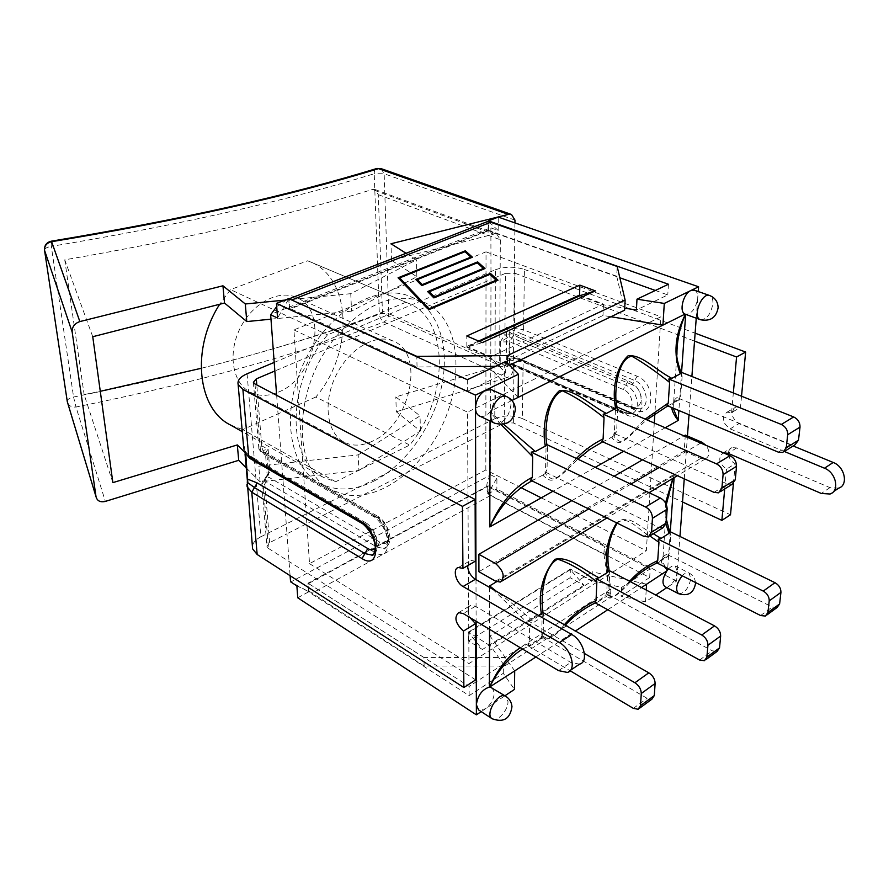 <?xml version="1.0" encoding="UTF-8"?>
<svg xmlns="http://www.w3.org/2000/svg" width="889" height="889" viewBox="0 0 889 889"><rect width="100%" height="100%" fill="white"/><g stroke="black" fill="none" stroke-linecap="round" stroke-linejoin="round"><path stroke-width="0.67" stroke-dasharray="4.45 3.33" d="M665.572 567.338C662.883 562.926 662.049 559.314 663.05 556.514L665.561 557.147L655.382 563.748L667.383 556.892L665.561 557.147C660.438 558.514 660.016 561.692 664.327 566.704M667.383 556.892L669.595 552.447L670.817 535.311L666.672 521.843L666.328 504.596M663.061 556.503L669.595 552.447M522.521 649.048L531.622 644.947L540.901 638.924L540.067 638.502C541.701 636.646 542.257 635.335 541.712 634.59L543.146 634.802L543.59 615.666L542.357 607.809M492.684 589.196L529.655 625.123L529.322 643.158L527.788 645.603L531.378 645.081L528.188 646.181L540.056 638.491L543.701 638.947C548.313 640.547 555.492 635.957 565.226 625.189M629.556 581.273C622.433 589.507 613.377 599.219 609.965 596.297C606.62 594.574 605.542 593.285 606.72 592.418L605.653 595.974L593.819 603.653L597.964 601.92L606.665 596.275L605.653 595.974C603.742 595.686 604.631 596.197 608.32 597.519C611.732 600.397 622.256 590.952 630.49 581.762M535.834 657.015L575.416 631.001M607.776 609.732L641.514 587.551M673.006 478.315L674.284 475.282L672.795 478.449M594.985 602.731L597.964 601.92M540.901 638.924L543.146 634.802M564.404 624.723C555.714 635.213 549.269 639.447 545.068 637.413C541.745 635.724 540.623 634.779 541.712 634.59L542.357 607.843M543.59 615.666L542.712 612.365M539.09 615.799L532.089 620.233C518.509 608.521 506.586 598.875 496.351 591.296M665.505 502.93L666.005 524.321M653.371 533.767C639.324 527.51 628.334 512.609 616.599 522.832M656.627 562.793L659.438 562.037M606.665 596.275L608.809 592.307L609.721 573.616L608.109 563.282L606.72 592.418L608.809 592.307M617.199 523.121C627.567 514.32 637.324 529.377 649.926 536.034M609.721 573.616L608.909 570.427M529.322 643.158L520.243 647.681M532.089 620.233L528.222 620.878L529.655 625.123M670.817 535.311L669.561 531.389M527.788 645.603L570.082 670.739M528.222 620.878L584.429 653.471M542.146 636.969L647.114 698.321L651.904 699.176M607.743 594.463L712.267 650.792L717.056 651.459M667.906 554.869L772.263 607.02L777.053 607.52M492.039 687.586L494.317 692.853C493.762 699.299 490.784 704.633 485.372 708.844L478.593 709.911M668.55 568.849C671.139 566.204 673.384 565.26 675.284 566.026L677.329 571.638L679.963 536.445M684.252 478.838L687.453 436.032M689.031 414.763L691.886 376.492M696.243 318.195L697.721 298.382C695.82 308.505 691.809 313.817 685.675 314.317L685.497 314.273M501.029 424.564L490.061 412.007C486.394 415.919 482.883 417.263 479.538 416.03M475.993 579.628L476.115 621.278M571.849 500.629L614.099 476.237M642.469 459.857L684.019 435.866M685.319 435.11L684.141 451.179L478.915 571.716M646.214 590.018L645.47 601.886L655.749 595.019M666.828 587.629L669.506 585.829L665.005 586.684M481.216 711.622L504.963 695.754M503.685 424.275L490.339 411.685L495.606 398.005C495.54 393.783 494.162 391.027 491.484 389.738M673.184 408.129L673.473 402.206C674.34 399.361 676.762 397.15 680.741 395.572L682.119 376.314C678.774 369.524 677.051 362.201 676.94 354.322L673.651 402.206M601.986 441.466L605.142 440.733L614.355 435.643C610.732 436.666 611.554 438.733 616.81 441.811C622.6 446.345 635.935 428.998 646.77 419.808M531.944 480.827L544.635 474.148C541.823 474.637 543.068 476.315 548.391 479.193C553.847 484.216 567.482 469.514 577.806 459.146M602.731 441.811L605.142 440.733M544.635 474.148L547.024 469.792L547.535 448.078L546.213 440.133M576.361 458.468C567.449 467.57 556.27 482.338 550.658 478.226C545.835 475.082 544.101 472.515 545.479 470.525L545.646 473.092M546.213 440.144L545.513 470.514L547.024 469.792M667.817 405.884L678.396 400.261C673.64 401.806 671.406 404.217 671.695 407.506M547.535 448.078L546.602 444.467M667.061 405.573L670.039 404.884M614.355 435.643L616.622 431.476L617.655 410.362L615.921 399.928L614.343 432.81C612.777 435.532 614.466 438.321 619.4 441.177C625.678 442.889 635.935 427.12 645.181 419.119M614.888 435.177L614.355 432.799L616.622 431.476M617.655 410.362L616.799 406.884M530.689 480.204L534.767 479.604M678.585 400.15L680.741 395.572M682.119 376.314L680.785 372.08M545.957 472.381L658.449 527.188L662.938 527.755M615.488 434.021L727.402 484.016L731.891 484.438M678.929 398.461L790.577 444.467L795.044 444.767M694.365 290.17C696.832 291.192 697.943 293.926 697.721 298.382L698.232 291.514M247.075 373.78L260.855 536.789L424.175 454.379C466.203 403.262 467.581 318.284 422.053 301.46L420.83 300.993C393.182 292.448 365.001 304.26 336.275 336.409C292.225 387.46 291.581 471.737 331.308 489.85L344.499 494.584C357.689 496.995 371.413 494.573 385.682 487.316C399.894 479.904 412.729 468.925 424.175 454.379L494.773 418.752L495.384 269.756L274.212 362.412M276.657 395.349L286.98 533.789L490.595 429.976L490.984 279.479L274.845 371.002M266.8 475.815L269.912 471.681L268.134 449.178L261.744 445.889L258.91 449.045L260.466 450.801L372.513 514.609C392.082 524.943 393.394 564.582 374.08 552.036L263.388 486.383L261.833 484.583L269.912 471.681L266.822 475.748L265.244 479.004L266.067 481.782L268.745 477.182L379.781 542.079C392.071 549.913 391.227 524.832 378.836 518.309L266.944 454.579L265.367 452.823L268.134 449.178L262.933 450.467L261.744 445.889L256.788 384.915M254.987 383.97L260.466 450.801L261.566 452.734L263.711 452.701L375.691 516.465C387.404 522.432 393.483 546.891 383.737 548.491L376.925 547.057L266.067 481.782L263.388 486.383L268.478 548.446L266.944 546.568L269.623 542.634L286.98 533.789L290.103 575.694M838.705 488.139L829.959 487.628L736.714 447.945L731.969 447.6L730.658 448.289L728.858 450.701L728.391 453.49M728.558 455.068C729.48 459.068 731.714 461.958 735.247 463.714L726.491 469.114C718.845 463.202 717.734 457.802 723.168 452.923L723.402 452.845M784.454 451.523L730.113 428.865C722.246 422.853 721.19 417.308 726.946 412.24L731.58 412.552L740.493 407.384L735.859 407.084C730.102 412.152 731.136 417.663 738.981 423.62L793.155 445.956M735.247 463.714L733.403 483.616M495.384 269.756C504.819 266.5 514.498 266.4 524.432 269.445L523.577 329.752L637.124 376.225C656.838 383.515 654.548 419.341 635.257 410.062L523.121 362.023L522.332 418.575L730.502 514.775M524.432 269.445L695.12 333.186M741.526 396.216L740.493 407.384M579.517 664.15L570.782 662.427L475.448 606.231L470.803 605.265C467.203 607.109 466.903 611.21 469.914 617.566M475.315 561.226L470.77 560.359L467.558 565.726M268.478 548.446L475.682 679.863M731.58 412.552L733.336 392.96M247.464 481.471L247.364 482.249M249.798 458.402L251.987 458.368L245.72 452.023L245.631 452.868L255.265 460.246L366.724 524.688C375.569 532.267 378.425 540.134 375.28 548.269M245.108 451.768L244.642 449.467M361.323 522.988L363.512 522.854L251.987 458.368L254.176 458.335C247.175 454.035 249.353 455.824 245.72 452.023L244.642 449.512L245.82 455.057M372.513 514.609L373.558 516.609L377.814 516.32L265.389 452.345L267.178 475.393L268.745 477.182L266.944 454.579L265.833 452.645L263.711 452.701L262.933 450.467M269.623 542.634L264.555 480.338L264.466 478.893L265.244 479.004M296.882 585.884L308.339 591.452L290.847 581.928L490.25 475.115L490.595 429.976L504.274 422.997L513.353 422.942L682.53 501.985M507.475 363.623L500.218 362.579L504.708 365.824L513.975 366.19L513.031 364.257L507.297 363.601L504.708 365.824L504.274 422.997M513.353 422.942L513.975 366.19L626.378 414.896C645.681 424.275 647.859 388.304 628.134 380.925L514.32 333.808L514.987 273.279L505.408 273.379L504.941 334.342L500.34 341.932L507.697 337.564L512.02 337.831L509.719 341.854L623.289 389.538C635.779 394.272 634.502 417.13 622.2 411.207L509.53 362.501L500.218 362.579L500.34 341.932L509.719 341.854L509.53 362.501L510.486 364.446L507.23 363.601L513.031 364.268L625.534 412.907L624.3 413.052L631.368 413.663C641.791 411.174 637.546 389.493 625.712 385.226L512.02 337.831L514.32 333.808L504.941 334.342L507.697 337.564M505.408 273.379L490.984 279.479L490.872 227.717L270.934 314.306M514.987 273.279L694.531 341.109M724.702 488.95L726.491 469.114M511.086 357.923L506.286 359.601L523.121 362.023L522.187 360.078L511.086 357.923L509.075 355.889L518.754 358.334L631.157 406.373L632.001 408.373L640.291 408.807C650.726 406.295 646.547 384.715 634.713 380.503L521.298 333.753L523.577 329.752L506.541 327.43L521.298 333.753L519.009 337.753L509.286 331.997L511.364 329.875M518.754 358.334L519.698 360.267L632.001 408.373L640.291 408.807L633.212 408.229L520.943 360.178L513.342 357.934L522.187 360.078L634.424 408.073L635.257 410.062M506.286 359.601L509.075 355.889L509.286 331.997L506.541 327.43L506.286 359.601M522.332 418.575C512.909 414.985 503.73 415.041 494.773 418.752M260.855 536.789C255.665 539.501 252.843 542.757 252.398 546.546M570.105 577.728L468.581 641.002L482.427 649.492L468.525 632.635L570.371 569.649L583.962 585.229L570.105 577.728L570.371 569.649M468.581 641.002L468.525 632.635M288.714 298.626L289.436 309.305L488.483 230.707L488.494 221.605M438.888 366.79L417.041 366.968L289.847 308.416L488.117 230.195L488.128 221.617M289.847 308.416L289.214 299.104L289.858 299.137M276.712 306.572L286.925 299.682L289.214 299.104M645.47 601.886L621.1 596.208L649.659 577.528L488.028 493.928L488.05 485.772L308.005 583.184L308.594 591.863L469.159 695.643L503.296 673.306L514.464 689.408M424.131 666.028L423.931 657.549L504.841 657.516L504.763 666.005L424.131 666.028L308.972 591.107L308.339 591.452M308.972 591.107L308.461 583.551L487.717 486.494L487.705 493.606L490.461 495.54L603.92 554.247L604.287 546.279L487.717 486.494M490.25 475.115C486.339 482.56 485.661 488.628 488.217 493.328L487.705 493.606M491.117 227.951L498.162 230.462L488.494 221.472M487.239 221.683C486.483 222.617 487.694 224.628 490.872 227.717M488.117 230.195L616.722 276.223L617.166 266.478M490.472 474.726L496.918 477.982L488.217 493.328M288.503 299.382L277.546 318.029M496.395 280.48L489.983 274.679L433.899 298.26L427.898 291.825M483.427 268.756L477.237 263.155L421.753 285.947L415.974 279.746M470.914 257.432L464.925 252.032L399.65 278.257M417.308 279.957L472.192 257.299M398.316 278.046L428.798 310.05L497.729 280.346M429.265 292.048L485.005 268.856M507.341 363.045L507.308 366.246L495.484 366.335M417.041 366.968L416.808 356.767M308.461 583.551L423.931 657.549M603.92 554.247L610.454 597.219L610.865 589.029L604.287 546.279M616.722 276.223L624.623 310.194M478.626 341.054L466.847 346.432L467.858 346.866L482.294 342.632M466.847 346.432L466.781 335.998M507.308 366.246L509.475 365.212M580.573 295.459L603.464 304.082L490.772 356.8L467.858 346.866L466.847 347.166L479.46 341.42M504.763 666.005L610.454 597.219M610.865 589.029L504.841 657.516M490.017 645.703L468.525 632.035L490.017 645.703L591.863 581.173L570.394 569.071L591.896 580.595L592.263 571.805L646.581 584.217M498.162 230.462L498.229 217.083M297.737 597.786L308.594 591.863M591.863 581.173L591.896 580.595L621.567 587.44L621.1 596.208M503.296 673.306L503.363 664.172L490.017 645.103L490.039 636.002L592.263 571.805M684.141 451.179L700.699 458.457L705.422 458.846C709.944 456.068 710.144 451.568 706.033 445.356M677.329 571.638C676.485 577.65 673.873 582.384 669.506 585.829L676.629 581.073L677.329 571.638M583.962 585.229L482.427 649.492M468.525 632.035L570.394 569.071M490.772 356.8L490.761 357.556L466.847 347.166M505.774 361.456L505.674 372.924L490.761 357.556L490.739 368.757L602.986 315.473L610.899 316.751M518.109 397.394L490.739 368.757M579.528 295.781L603.442 304.794L624.723 308.161M603.464 304.082L602.986 315.473M655.337 290.47L667.772 294.926L636.402 310.017M488.483 230.707L619.833 277.757M505.674 372.924L467.392 391.349L289.436 309.305M668.45 284.247L667.772 294.926M467.325 379.703L467.392 391.349M514.698 670.917L490.039 636.002M488.028 493.928L496.862 489.106L496.918 477.982M676.629 581.073L496.862 489.106M649.659 577.528L650.215 568.849L621.567 587.44M469.159 695.643L469.103 686.419L308.005 583.184M503.363 664.172L469.103 686.419M488.05 485.772L650.215 568.849M405.84 302.282L327.563 334.864C286.547 382.026 286.125 460.435 323.496 477.393L335.642 481.749L409.707 445.056C448.989 397.772 449.99 318.729 407.54 302.927L307.627 260.788L230.484 289.592L219.705 304.249M270.989 319.162L289.881 317.284L230.484 289.592M92.756 336.72L64.741 259.821C184.212 239.219 286.736 215.794 372.313 189.535L375.158 189.568L378.292 194.658L382.47 313.128L499.618 365.468L395.827 396.916L420.053 415.885L389.882 434.91L315.851 397.005C353.889 353.044 352.344 277.546 309.339 261.444L307.627 260.788M406.062 253.287L416.452 259.855L350.755 293.681L351.566 311.15L416.841 276.723L391.516 260.299L493.684 234.174L372.313 189.535M378.292 194.658L500.34 239.774L496.951 234.263L493.684 234.174M500.34 239.774L499.618 365.468M51.129 241.208L51.306 246.364C47.117 247.164 44.85 248.364 44.494 249.987M381.081 168.621L384.148 173.744L374.213 173.755C374.202 170.744 375.102 168.977 376.914 168.465M67.231 401.217C67.497 399.317 69.609 397.916 73.576 397.005L75.976 406.995C72.109 407.451 69.364 406.173 67.742 403.162M514.931 222.883L513.364 369.113C512.942 373.236 510.819 376.091 506.997 377.658L383.87 321.974C381.225 320.284 379.714 317.484 379.314 313.573L388.782 313.628C388.604 317.54 386.959 320.318 383.87 321.974C299.037 354.311 196.402 382.648 75.976 406.995L105.347 501.407M350.755 293.681L284.88 300.115M112.87 482.627L84.133 394.572L100.279 391.304M64.741 259.821L84.133 394.572M201.103 368.324C269.023 351.088 329.475 332.697 382.47 313.128M335.642 481.749L299.66 461.547L258.788 466.203L244.108 451.656M246.264 467.936L260.088 481.86L358.912 470.459L358.189 454.89L299.66 461.547L242.786 429.609L315.851 397.005M391.516 260.299L390.993 243.764M358.912 470.459L420.397 430.998L396.294 411.774L395.827 396.916M396.294 411.774L506.997 377.658M420.397 430.998L420.053 415.885M358.189 454.89L389.882 434.91L409.707 445.056M260.088 481.86L258.788 466.203M416.841 276.723L416.452 259.855M351.566 311.15L289.881 317.284L327.563 334.864M278.457 392.082C315.706 377.881 329.174 309.772 296.181 297.371C278.268 289.281 251.831 303.627 239.752 329.008C227.428 354.278 232.818 383.626 250.465 392.293C259.01 396.438 268.345 396.361 278.457 392.082M372.524 441.155C362.268 446 352.922 446.389 344.476 442.333C327.063 433.832 322.518 403.139 335.675 376.136C348.588 349.021 375.569 333.131 393.238 341.12C425.809 353.222 410.185 425.009 372.524 441.155M230.54 425.031L242.786 429.609M374.136 481.005C406.151 464.714 433.676 425.387 441.844 385.326C450.034 345.299 437.677 307.65 409.796 296.337C377.681 282.68 328.374 311.494 304.516 361.501C280.279 411.329 288.758 467.281 319.74 483.272C336.198 491.573 354.333 490.817 374.136 481.005M654.282 423.042L646.336 550.747L468.948 663.594L467.492 412.129L660.883 316.784L654.871 413.518M485.827 469.948L486.027 251.831L293.915 329.908L309.505 563.637L485.827 469.948L520.954 487.628M541.245 497.84L646.336 550.747M309.505 563.637L468.948 663.594M486.027 251.831L660.883 316.784M293.915 329.908L467.492 412.129M496.651 581.695L674.284 475.282L674.118 477.649M670.284 531.744L667.695 568.404M489.639 587.451L489.539 629.312M633.357 708.366L647.114 698.321M699.621 660.027L712.267 650.792M760.595 615.532L772.263 607.02M492.228 718.79C497.195 722.446 508.275 710.255 507.997 701.532L505.752 696.265M681.574 372.391L678.874 410.507M665.216 427.765L623.6 451.29M595.197 467.336L552.925 491.239M490.061 412.007L490.039 420.986M511.942 400.472L490.928 410.962M643.825 536.334L658.449 527.188M714.045 492.373L727.402 484.016M778.32 452.145L790.577 444.467M700.499 319.751C706.677 319.607 710.811 314.273 712.889 303.76C713.145 299.282 712.056 296.526 709.611 295.504M736.714 447.945L727.913 453.279M730.113 428.865L738.981 423.62M475.448 606.231L463.28 613.599M558.603 670.639L570.782 662.427M829.959 487.628L821.292 493.462M374.013 553.769C376.636 551.169 377.892 548.735 377.792 546.446C378.714 546.579 377.892 542.39 375.325 533.889C372.135 528.199 368.924 524.477 365.69 522.71L363.512 522.854C373.669 528.155 380.625 548.88 373.969 553.847M254.165 458.324L365.69 522.71L366.724 524.688M254.176 458.335L255.265 460.246M243.808 449.089L244.553 446.656L247.664 482.105L246.975 484.327M378.836 518.309L377.814 516.32C384.159 520.065 388.215 527.044 389.971 537.234C390.215 542.679 388.137 546.435 383.737 548.491C384.726 549.858 385.937 547.913 387.382 542.679C387.726 537.689 385.926 531.844 381.959 525.121C378.403 520.365 375.603 517.531 373.558 516.609L261.577 452.734L258.91 449.056M374.08 552.036L379.781 542.079M626.378 414.896L625.534 412.907L631.368 413.663L623.056 413.207L510.486 364.446L511.753 364.357L624.3 413.052L623.056 413.207L622.2 411.207M628.134 380.925L623.289 389.538M631.157 406.373C643.447 412.229 644.792 389.46 632.312 384.793L637.124 376.225M632.312 384.793L519.009 337.753M490.461 495.54L311.728 593.396M495.618 581.195L700.699 458.457M700.699 443.055L659.205 467.47M630.879 484.127L588.662 508.964M494.806 423.253C503.385 423.731 508.752 417.652 510.942 405.017C510.897 400.772 509.541 398.005 506.874 396.716M678.551 593.696C684.452 593.619 688.564 588.562 690.909 578.517L688.897 572.894C687.019 572.138 684.774 573.094 682.185 575.761M73.576 397.005C193.035 373.124 294.948 345.321 379.314 313.573L374.213 173.755C285.502 201.07 177.867 225.273 51.306 246.364L73.576 397.005M514.953 220.105L384.148 173.744L388.782 313.628L513.364 369.113M663.05 556.514L665.972 513.886L666.439 519.576M597.697 602.053L595.408 602.953M543.023 612.543L543.523 614.977M659.205 562.17L657.06 563.015M609.132 570.538L609.621 572.683M669.639 531.666L669.984 532.455M639.68 708.133L638.146 709.255M705.988 659.571L704.41 660.727M766.996 614.888L765.396 616.066M546.879 444.589L547.457 447.234M616.977 406.962L617.533 409.24M673.306 402.784C674.629 401.095 676.362 400.228 678.496 400.183M680.874 372.335L681.185 373.002M650.215 535.745L648.314 536.945M720.468 491.606L718.534 492.828M784.754 451.234L782.798 452.457M723.168 452.923L731.969 447.6M726.946 412.24L735.859 407.084M458.646 612.61L470.803 605.265M458.391 567.515L470.77 560.359M570.494 670.273L567.326 672.428M833.449 491.706L830.048 494.017M261.833 484.583C261.81 482.416 262.688 480.516 264.466 478.893L266.822 475.748M261.822 484.427L266.944 546.568M253.398 382.326L258.91 449.223M245.031 453.89L244.631 449.378M289.147 298.815L286.925 299.682M705.422 458.846L677.351 475.704M649.07 492.695L606.898 518.02M501.941 581.05L500.263 582.062M695.476 582.506C694.954 578.172 692.764 574.972 688.897 572.894L675.284 566.026M375.102 189.546L496.951 234.263M393.238 341.12L296.181 297.371M344.476 442.333L250.465 392.293M407.54 302.927L309.339 261.444M323.496 477.393L242.275 431.643M422.053 301.46L409.796 296.337M331.308 489.85L319.74 483.272"/><path stroke-width="1.33" d="M664.327 566.704L667.372 570.249L666.917 570.849L646.581 584.217L646.214 590.018M667.695 568.404L667.395 570.205L665.572 567.338M504.963 695.754L514.464 689.408L514.698 670.917L489.65 687.03C497.884 670.517 508.841 657.86 522.521 649.048M565.226 625.189C573.772 616.055 583.306 608.876 593.819 603.653L595.408 602.953M630.49 581.762C637.935 574.25 646.236 568.249 655.382 563.759M514.698 670.917L535.834 657.015M575.416 631.001L607.776 609.732M641.514 587.551L646.581 584.217M666.328 504.596L673.006 478.315M616.599 522.832C607.298 538.223 604.364 554.68 607.82 572.205L599.03 577.783L596.03 578.583L596.863 581.795L596.041 600.575C584.184 605.909 573.638 613.966 564.404 624.723M596.041 600.575L594.985 602.731L699.621 660.027L704.41 660.727L706.877 657.127L719.545 647.87L720.646 636.046C720.612 631.812 718.568 628.434 714.523 625.889L608.909 570.427L607.82 572.205M639.68 708.133L651.904 699.176L654.293 695.576L655.126 683.474C654.993 679.129 652.882 675.584 648.803 672.829L542.712 612.365L539.09 615.799M599.03 577.783C582.039 569.049 568.927 556.014 554.858 559.314C542.368 574.994 537.901 593.33 541.457 614.299M542.357 607.843L542.357 607.809C541.257 590.907 544.701 565.893 557.625 559.192C569.049 562.77 582.128 570.305 596.863 581.795M496.351 591.296L489.639 585.895L492.684 589.196M672.795 478.449L665.505 502.93M666.005 524.321L669.028 533.378L661.027 538.456L653.371 533.767M661.027 538.456L658.193 539.201L658.949 542.312L657.727 560.659C647.181 565.36 637.791 572.227 629.556 581.273M657.727 560.659L656.627 562.793L760.595 615.532L765.396 616.066L767.929 612.488L779.609 603.953L780.931 592.396C780.975 588.285 778.997 585.051 774.997 582.684L669.561 531.389L669.039 533.378M609.132 570.538L608.109 563.282C607.087 548.557 610.121 535.167 617.199 523.121M649.926 536.034L658.949 542.312M520.243 647.681C507.286 656.971 497.084 670.095 489.628 687.03L489.406 687.053C482.116 689.497 477.76 695.398 476.36 704.744L476.382 714.845L481.216 711.622M570.082 670.739L633.357 708.366L638.146 709.255L640.502 705.655L654.293 695.576M584.429 653.471L634.913 682.752C639.002 685.552 641.125 689.131 641.28 693.498L640.502 705.655M596.03 578.583L701.765 635.002C705.822 637.58 707.877 641.002 707.933 645.247L706.877 657.127M705.988 659.571L717.056 651.459L719.545 647.87M658.182 539.201L763.251 591.085C767.263 593.474 769.252 596.741 769.218 600.875L767.929 612.488M766.996 614.888L777.053 607.52L779.609 603.953M490.172 687.03L505.752 696.265C498.518 691.131 484.338 714.712 492.228 718.79C503.585 722.846 510.164 718.801 511.975 706.666C511.542 702.177 509.464 698.71 505.752 696.265M492.228 718.79L478.593 709.911L476.36 704.744L476.115 621.278M667.583 569.971L668.55 568.849M679.963 536.445L684.252 478.838M687.453 436.032L689.031 414.763M691.886 376.492L696.243 318.195M494.806 423.253C506.797 426.175 513.664 421.486 515.409 409.196C514.898 403.417 512.053 399.261 506.874 396.716C496.862 391.616 484.249 419.375 494.806 423.253L479.538 416.03C476.949 414.752 475.593 412.04 475.493 407.918L475.993 579.628M478.882 554.303L495.695 563.67C503.752 570.994 505.274 577.128 500.263 582.062L495.618 581.195L478.915 571.716L478.882 554.303L571.849 500.629M614.099 476.237L642.469 459.857M684.019 435.866L685.319 435.11L701.999 442.289L700.699 443.055M655.749 595.019L666.828 587.629M682.185 575.761C676.351 583.717 675.14 589.696 678.551 593.696L665.005 586.684C661.805 583.617 662.449 578.339 666.917 570.849M650.215 535.745L662.938 527.755L666.194 523.076L667.15 509.219C667.028 504.307 664.772 500.574 660.371 498.018L546.602 444.467L545.268 446.189L535.311 451.534L503.685 424.275M535.311 451.534L531.178 452.123L532.711 456.724L532.333 477.215C514.042 487.028 499.851 503.596 489.783 526.921C500.096 505.985 514.153 490.617 531.944 480.827M501.029 424.564L532.711 456.724M671.695 407.506C672.073 411.174 674.229 415.485 678.163 420.441L673.184 408.129M680.874 372.335C677.596 362.101 676.285 356.1 676.94 354.322C676.885 340.687 679.729 327.352 685.475 314.306M577.806 459.146L589.796 449.423L602.731 441.811M698.232 291.514L698.587 286.78L690.753 290.581C683.185 293.726 678.785 311.95 685.041 314.095L685.475 314.262C674.895 334.475 673.162 354.333 680.263 373.836L671.828 378.358C654.593 369.224 641.78 354.378 628.101 355.767C615.232 367.813 611.999 391.316 615.655 408.473L606.365 413.452L603.175 414.174L604.042 417.686L603.12 438.91C593.396 443.633 584.473 450.156 576.361 458.468M603.12 438.91L601.986 441.466L714.045 492.373L718.534 492.828L721.89 488.183L735.27 479.793L736.525 466.347C736.514 461.591 734.325 458.035 729.98 455.679L616.799 406.884L615.655 408.473M646.77 419.808L667.817 405.884M606.365 413.452C588.307 403.973 574.405 388.793 559.481 390.604C545.613 403.284 542.012 427.953 545.268 446.189M546.213 440.144L546.213 440.133C545.024 423.186 548.635 396.605 562.404 390.827C574.527 396.238 588.407 405.184 604.042 417.686M709.611 295.504C701.588 292.159 692.064 317.551 700.499 319.751C710.367 321.607 716.245 317.606 718.123 307.772C717.956 301.838 715.123 297.759 709.611 295.504L694.365 290.17L690.753 290.581L664.294 303.427L662.927 325.13L518.109 397.394L518.398 374.269L485.616 390.193L491.484 389.738L506.874 396.716M671.828 378.358L668.828 379.025L669.628 382.414L668.25 403.05L645.181 419.119M668.25 403.05L667.061 405.573L778.32 452.145L782.798 452.457L786.232 447.867L798.5 440.177L800.011 427.109C800.078 422.497 797.966 419.108 793.677 416.941L680.785 372.08L680.263 373.836M616.977 406.962L615.921 399.917C615.032 384.648 619.055 358.656 631.735 356.145C642.469 362.156 655.104 370.913 669.628 382.414M532.333 477.215L530.689 480.204L643.825 536.334L648.314 536.945L651.548 532.244L666.194 523.076M531.178 452.123L645.614 506.997C650.015 509.597 652.293 513.364 652.437 518.309L651.548 532.244M603.175 414.174L716.501 463.88C720.857 466.269 723.057 469.859 723.09 474.648L721.89 488.183M720.468 491.606L731.891 484.438L735.27 479.793M668.817 379.025L781.32 424.453C785.632 426.653 787.754 430.076 787.698 434.721L786.232 447.867M784.754 451.234L795.044 444.767L798.5 440.177M274.212 362.412L247.075 373.78C240.241 376.803 237.263 380.348 238.119 384.404L243.808 449.089M276.712 306.572L270.656 314.784L276.657 395.349M274.845 371.002L256.299 378.87L253.398 382.326L254.987 383.97L475.115 499.462L475.315 561.226L462.925 568.404L462.436 506.374L475.115 499.462M728.391 453.49L728.558 455.068M723.402 452.845L727.913 453.279L821.292 493.462L830.048 494.017C840.027 491.017 836.082 472.47 824.481 468.214L784.454 451.523M733.403 483.616L730.502 514.775L721.879 520.365L724.702 488.95M695.12 333.186L745.638 352.055L741.526 396.216M793.155 445.956L833.204 462.469C844.783 466.669 848.684 485.116 838.705 488.139L833.449 491.706M469.914 617.566L475.504 623.656L463.425 631.101C455.446 623.545 453.857 617.388 458.646 612.61L463.28 613.599L558.603 670.639L567.326 672.428C576.961 670.384 571.349 648.926 559.448 642.614L571.749 634.513C583.662 640.713 589.185 662.049 579.517 664.15L570.494 670.273M559.448 642.614L463.069 586.529C455.813 582.706 452.334 568.638 458.391 567.515L462.925 568.404M467.558 565.726C467.992 571.471 470.603 575.983 475.371 579.272L571.749 634.513M475.504 623.656L475.682 679.863L463.869 687.519L463.425 631.101M733.336 392.96L736.57 357L745.638 352.055M245.82 455.057L247.82 482.716L254.476 487.572L257.177 482.938L247.931 479.227L247.464 481.471M694.531 341.109L736.57 357M682.53 501.985L721.879 520.365M246.975 484.327L247.131 486.794L251.776 492.206L362.034 558.592C381.325 571.294 379.825 531.489 360.289 520.998L248.687 456.468L242.886 389.36L462.436 506.374M463.869 687.519L257.165 554.503L251.776 492.206L254.476 487.572L364.912 553.569L367.779 548.557L257.177 482.938M242.886 389.36L238.119 384.404M252.398 546.546L252.598 548.846L257.165 554.503M595.397 290.892L580.573 295.459L579.55 295.081L579.884 285.136L595.397 290.892L482.294 342.632L466.781 335.998L579.884 285.136M488.494 221.605L488.494 220.861L668.45 284.247L636.98 299.182L664.294 303.427M509.475 365.212L624.623 310.194L625.123 300.071L617.166 266.478L488.494 221.472M289.858 299.137L416.797 356.345L507.397 355.6L507.341 363.045M488.494 221.372L487.239 221.683M625.123 300.071L507.397 355.6M477.66 261.888L485.005 268.511L429.254 291.692L434.399 296.882L490.395 273.379L498.007 280.235L428.787 309.694L398.072 277.79L465.358 250.798L472.448 257.199L417.308 279.602L422.264 284.613L477.66 261.888L422.275 284.969L417.308 279.602M290.103 575.694L290.559 581.784L296.882 585.884L297.737 597.786L476.382 714.845M270.656 314.784L277.546 318.029L276.479 303.382L288.714 298.626L467.325 379.703L505.774 361.456L518.398 374.269M483.427 268.4L477.237 262.811L421.753 285.591L415.73 279.49L470.914 257.088L464.925 251.687L399.639 277.901L429.32 309.005L496.395 280.48L489.983 274.323L433.888 297.893L427.642 291.57L483.427 268.4L427.898 291.825M429.309 308.639L496.395 280.124M415.974 279.746L470.914 257.088M399.639 277.901L429.32 309.005M484.738 268.622L477.66 262.233M472.192 257.299L465.369 251.143L398.316 278.046M497.729 280.346L490.395 273.723L434.41 297.248L429.254 291.692M495.484 366.335L438.888 366.79M579.55 295.081L478.626 341.054M698.587 286.78L498.229 217.083L488.494 220.861M706.033 445.356L701.999 442.289M475.493 407.918C476.104 399.861 479.471 393.96 485.616 390.193L475.459 395.127L475.493 407.918M580.573 295.459L479.46 341.42M624.723 308.161L636.402 310.017L636.98 299.182M610.899 316.751L662.927 325.13L685.041 314.095M619.833 277.757L655.337 290.47M475.459 395.127L276.479 303.382M244.108 451.656L237.319 444.933L112.87 482.627L92.756 336.72L224.506 303.027L246.775 321.574L270.989 319.162M44.494 249.987L44.55 250.342C44.372 245.753 46.717 242.864 51.606 241.697L51.129 241.208M376.914 168.465L381.07 168.61L376.914 168.465C287.614 195.791 179.056 220.039 51.206 241.197C46.428 242.43 44.217 245.475 44.55 250.342L72.165 332.008C71.987 326.896 74.554 323.418 79.866 321.574L51.606 241.697C179.911 220.45 288.881 196.091 378.514 168.643L508.375 214.405L511.508 214.493L514.953 220.105L514.931 222.883M67.742 403.162L67.231 401.217M237.319 444.933L238.708 460.324L105.347 501.407C100.346 502.518 97.245 500.985 96.045 496.829L72.165 332.008M284.88 300.115L245.308 303.982L222.95 285.791L79.866 321.574M508.375 214.405L390.993 243.764L406.062 253.287M100.279 391.304L201.103 368.324M238.708 460.324L246.264 467.936M222.95 285.791L224.506 303.027M246.775 321.574L245.308 303.982M219.705 304.249C190.668 348.821 197.547 409.173 230.54 425.031L242.275 431.643M654.871 413.518L654.282 423.042M520.954 487.628L541.245 497.84M674.118 477.649L670.284 531.744M496.651 581.695L489.639 585.895L489.639 587.451M489.539 629.312L489.406 687.053M634.913 682.752L648.803 672.829M641.28 693.498L655.126 683.474M701.765 635.002L714.523 625.889M707.933 645.247L720.646 636.046M763.251 591.085L774.997 582.684M769.218 600.875L780.931 592.396M685.675 314.339L681.574 372.391M678.874 410.507L678.163 420.441L665.216 427.765M623.6 451.29L595.197 467.336M552.925 491.239L489.783 526.921L490.039 420.986M518.109 397.394L511.942 400.472M645.614 506.997L660.371 498.018M652.437 518.309L667.15 509.219M716.501 463.88L729.98 455.679M723.09 474.648L736.525 466.347M781.32 424.453L793.677 416.941M787.698 434.721L800.011 427.109M256.788 384.915L256.299 378.87M463.069 586.529L475.371 579.272M833.204 462.469L824.481 468.214M373.969 553.847L371.702 555.047L364.912 553.569L362.034 558.592M375.28 548.269C373.447 550.247 370.946 550.347 367.779 548.557M360.289 520.998L361.323 522.988C363.212 523.788 365.99 526.61 369.657 531.466C373.747 538.401 375.614 544.346 375.247 549.302C373.836 554.536 372.647 556.458 371.702 555.047L374.013 553.769M249.798 458.402L243.997 451.223L249.798 458.402L361.323 522.988M292.159 299.804L491.184 222.083M659.205 467.47L630.879 484.127M588.662 508.964L495.695 563.67M96.023 496.707L67.297 401.639L44.561 250.365L67.308 401.761L96.045 496.829M542.357 607.798L543.023 612.543M657.06 563.015L655.471 563.715M666.439 519.576L669.639 531.666M546.213 440.133L546.879 444.589M685.352 314.228L700.499 319.751M247.386 480.816L247.298 482.46M247.32 482.394L252.598 548.846M247.409 480.927L245.031 453.89M487.983 221.383L289.147 298.815M677.351 475.704L649.07 492.695M606.898 518.02L501.941 581.05M678.551 593.696C688.008 596.519 693.664 593.141 695.52 583.562L695.476 582.506M381.081 168.621L511.508 214.493"/></g></svg>
